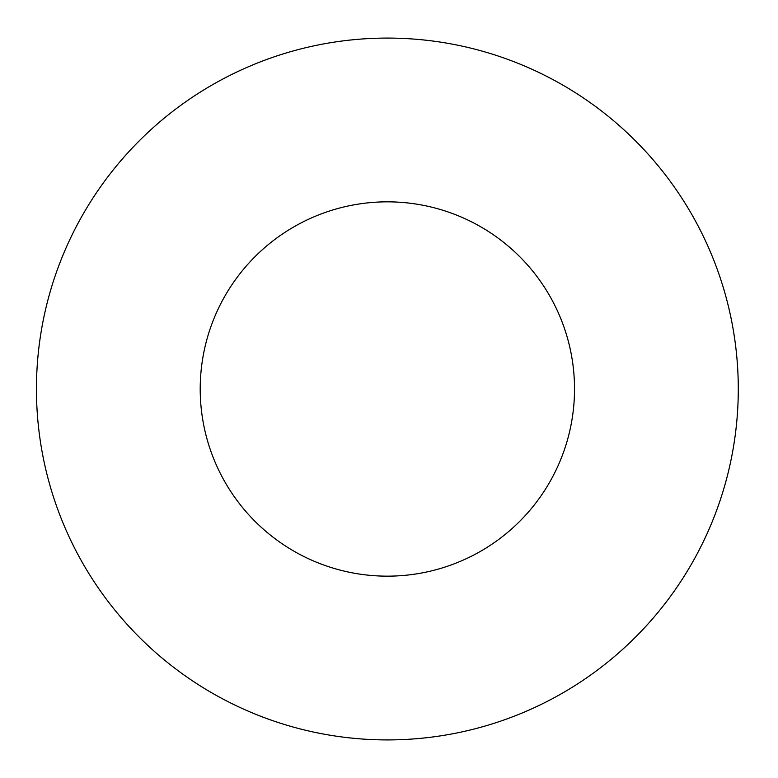 <?xml version="1.0" encoding="UTF-8"?>
<svg xmlns="http://www.w3.org/2000/svg" width="778" height="778" viewBox="0 0 778 778"><rect width="100%" height="100%" fill="white"/><g stroke="black" fill="none" stroke-linecap="round" stroke-linejoin="round"><path stroke-width="1.17" d="M738.283 389A350.917 350.917 0 0 0 211.908 85.094A350.917 350.917 0 0 0 211.908 692.906A350.917 350.917 0 0 0 738.283 389M574.524 389A187.158 187.158 0 0 0 293.792 226.913A187.158 187.158 0 0 0 293.792 551.087A187.158 187.158 0 0 0 574.524 389"/></g></svg>
